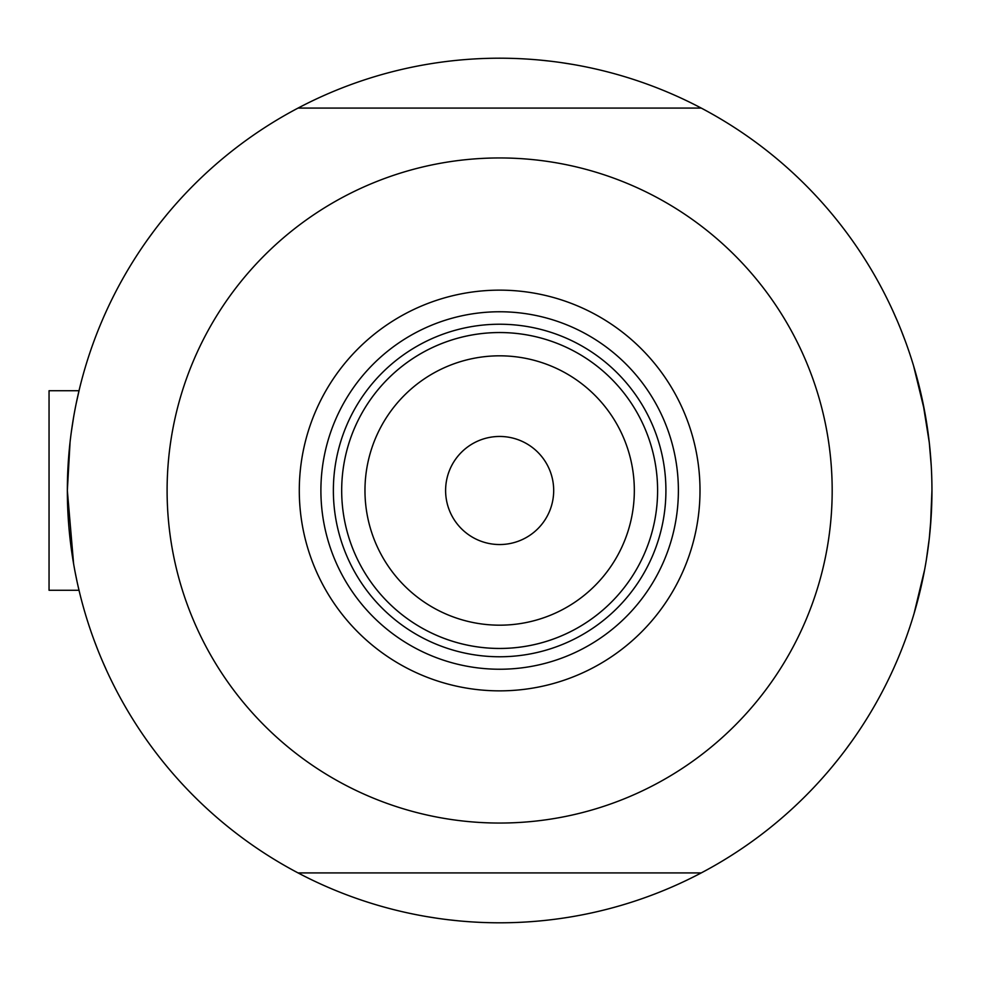 <?xml version="1.0" encoding="UTF-8"?>
<svg xmlns="http://www.w3.org/2000/svg" width="981" height="981" viewBox="0 0 981 981"><rect width="100%" height="100%" fill="white"/><g stroke="black" fill="none" stroke-linecap="round" stroke-linejoin="round"><path stroke-width="1.47" d="M78.137 586.491L80.013 594.425L79.007 590.268L49.05 590.268L49.05 390.732L79.007 390.732L79.498 388.672M73.624 563.965L67.346 490.5L70.08 441.879M71.221 432.695L73.624 417.048M76.052 404.135L79.522 388.599M913.569 365.803L924.629 411.284L913.569 365.803M926.346 421.119L929.277 442.541L922.863 402.333M931.263 466.061L929.289 442.652M930.699 523.413L931.95 490.5A432.302 432.302 0 0 1 298.052 872.918A432.302 432.302 0 0 1 298.052 108.082A432.302 432.302 0 0 1 931.95 490.5L930.478 526.208M77.156 582.101L74.863 570.832M929.289 538.41L926.346 559.869L929.289 538.41M914.231 613.015L924.629 569.703L914.047 613.64M929.289 538.336L931.227 515.43L929.289 538.336M919.344 594.13L921.073 586.871M98.137 650.746L94.041 640.09M437.673 918.339L426.392 916.548M839.184 758.092L831.986 766.97M901.147 330.254L905.242 340.91M561.623 62.661L572.904 64.452M160.111 222.908L167.297 214.03M153.759 231.173L147.027 240.394M102.122 660.372L106.745 670.82M447.998 919.712L459.353 920.926M845.524 749.827L852.256 740.606M897.174 320.628L892.551 310.18M539.93 60.074L551.285 61.288M299.291 490.5A200.357 200.357 0 0 1 499.648 290.143A200.357 200.357 0 0 1 700.005 490.5A200.357 200.357 0 0 1 499.648 690.857A200.357 200.357 0 0 1 299.291 490.5M678.386 490.5A178.738 178.738 0 0 0 499.648 311.762A178.738 178.738 0 0 0 320.897 490.5A178.738 178.738 0 0 0 499.648 669.238A178.738 178.738 0 0 0 678.386 490.5M167.101 490.5A332.547 332.547 0 0 0 499.648 823.047A332.547 332.547 0 0 0 832.182 490.5A332.547 332.547 0 0 0 499.648 157.953A332.547 332.547 0 0 0 167.101 490.5M298.052 108.082L701.243 108.082M701.243 872.918L298.052 872.918M364.969 490.5A134.679 134.679 0 0 0 499.648 625.179A134.679 134.679 0 0 0 634.327 490.5A134.679 134.679 0 0 0 499.648 355.821A134.679 134.679 0 0 0 364.969 490.5M657.601 490.5A157.953 157.953 0 0 1 499.648 648.453A157.953 157.953 0 0 1 341.682 490.5A157.953 157.953 0 0 1 499.648 332.547A157.953 157.953 0 0 1 657.601 490.5M553.689 490.5A54.041 54.041 0 0 0 499.648 436.459A54.041 54.041 0 0 0 445.607 490.5A54.041 54.041 0 0 0 499.648 544.541A54.041 54.041 0 0 0 553.689 490.5M366.906 576.129A157.953 157.953 0 0 0 632.377 576.129M665.915 490.5A166.267 166.267 0 0 1 499.648 656.767A166.267 166.267 0 0 1 333.368 490.5A166.267 166.267 0 0 1 499.648 324.233A166.267 166.267 0 0 1 665.915 490.5M632.377 404.871A157.953 157.953 0 0 0 366.906 404.871M49.05 390.732L79.007 390.732"/></g></svg>
